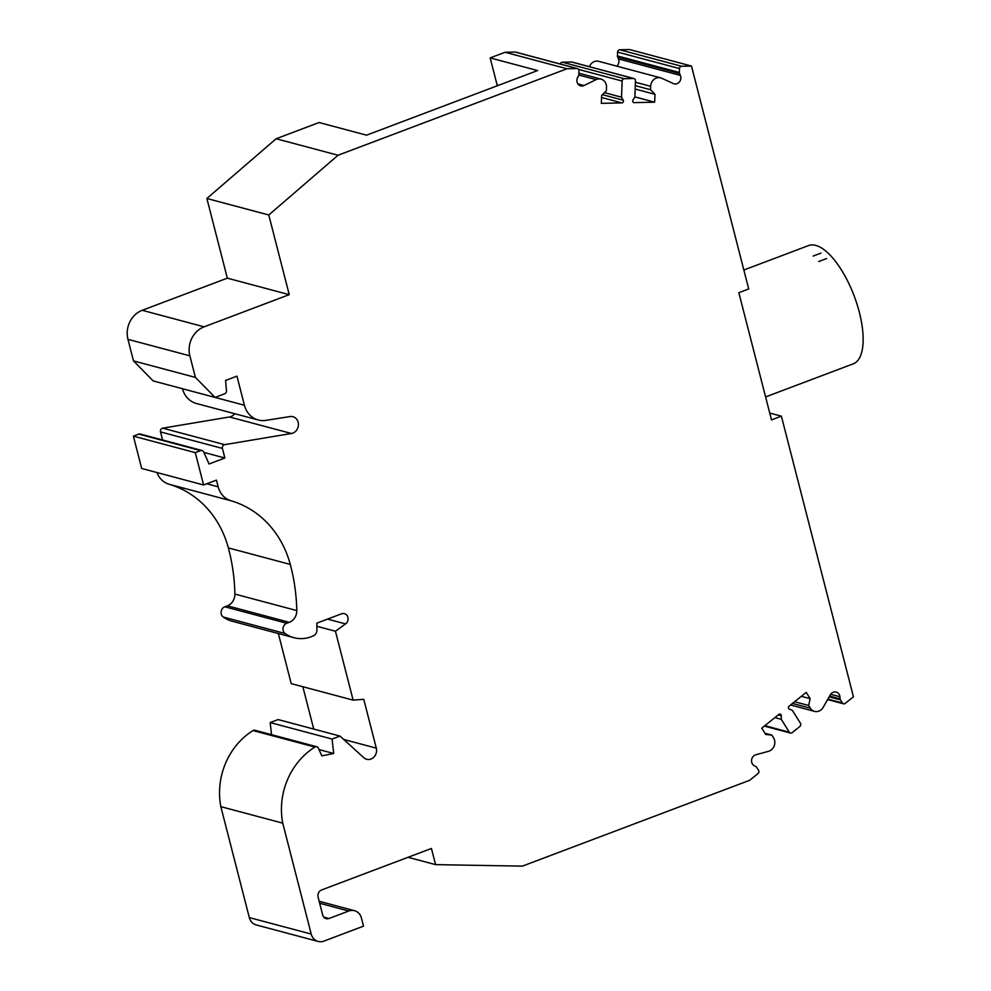 <?xml version="1.0" encoding="UTF-8"?>
<svg xmlns="http://www.w3.org/2000/svg" width="991" height="991" viewBox="0 0 991 991"><rect width="100%" height="100%" fill="white"/><g stroke="black" fill="none" stroke-linecap="round" stroke-linejoin="round"><path stroke-width="1.49" d="M765.597 396.933L853.288 363.808A63.201 24.8 -110.7 0 0 856.98 304.076A63.201 24.8 -110.7 0 0 815.729 245.384A63.201 24.8 -110.7 0 0 808.619 245.545L743.857 270.01M338.055 155.24L268.784 214.985L206.871 198.485L276.142 138.74L338.055 155.24L567.001 68.763L576.985 68.54A2.304 2.032 -75.1 0 1 578.955 70.782L578.806 74.659A2.205 1.957 -75.1 0 1 578.558 75.675L577.58 77.645A5.859 5.19 -75.1 0 0 580.615 85.87A5.859 5.19 -75.1 0 0 583.984 85.523L596.111 79.639A8.622 7.631 -75.1 0 1 601.042 79.119A8.622 7.631 -75.1 0 1 606.517 87.282L606.393 90.701L601.624 95.47L601.326 103.349L621.852 102.903A1.722 1.524 -75.1 0 0 623.24 100.227L621.543 97.205L622.137 81.039A2.304 2.032 -75.1 0 1 624.28 78.723L633.509 78.512A2.304 2.032 -75.1 0 1 635.479 80.754L634.884 96.92L632.976 100.017A1.722 1.524 -75.1 0 0 634.166 102.63L654.679 102.184L654.977 94.318L650.542 89.735L650.666 86.316A8.622 7.631 -75.1 0 1 660.588 77.818A8.622 7.631 -75.1 0 1 661.666 78.215L673.372 83.578A5.859 5.19 -75.1 0 0 674.115 83.839A5.859 5.19 -75.1 0 0 679.578 81.72A5.859 5.19 -75.1 0 0 680.371 75.403L679.541 73.47A2.205 1.957 -75.1 0 1 679.355 72.467L679.504 68.59A2.304 2.032 -75.1 0 1 681.635 66.273L691.483 66.05L629.57 49.55L619.722 49.761A2.304 2.032 -75.1 0 0 617.591 52.089L617.443 55.967A2.205 1.957 -75.1 0 0 617.628 56.97L618.458 58.903A5.859 5.19 104.9 0 1 616.798 66.149M691.483 66.05L748.713 288.951L738.828 292.692L771.493 419.899L781.379 416.158L769.734 413.061M781.379 416.158L853.437 696.784L845.224 703.387A2.304 2.032 -75.1 0 1 842.375 702.953L840.442 699.857A2.205 1.957 -75.1 0 1 840.12 698.903L839.91 696.735L830.681 694.282M794.596 701.739L808.644 705.481L810.341 708.206A8.622 7.631 -75.1 0 0 814.54 711.377A8.622 7.631 -75.1 0 0 823.187 707.314L830.322 694.827A5.859 5.19 -75.1 0 1 836.206 692.065A5.859 5.19 -75.1 0 1 839.91 696.735M808.644 705.481L810.143 698.667L801.335 696.326M810.143 698.667L806.216 692.387L789.121 706.149A1.722 1.524 -75.1 0 0 789.369 709.122L792.391 710.361L800.443 723.257A2.304 2.032 -75.1 0 1 799.873 726.453L792.181 732.646A2.304 2.032 -75.1 0 1 789.332 732.2L781.267 719.305L774.888 717.608M781.267 719.305L781.255 715.663L778.282 714.87M764.928 733.253L771.84 735.099L765.684 734.455L761.757 728.174L778.852 714.412A1.722 1.524 -75.1 0 1 781.255 715.663M771.84 735.099L773.55 737.824A8.622 7.631 -75.1 0 1 768.558 751.289L755.823 754.795A5.859 5.19 -75.1 0 0 751.612 759.862A5.859 5.19 -75.1 0 0 754.238 765.696L755.96 766.65A2.205 1.957 -75.1 0 1 756.653 767.294L758.586 770.391A2.304 2.032 -75.1 0 1 758.004 773.587L749.692 780.289L522.406 866.134L435.582 864.635L408.057 857.302M435.582 864.635L431.432 848.469L321.666 889.93A5.748 5.091 -75.1 0 0 318.111 897.189L322.682 914.978A5.748 5.091 -75.1 0 0 326.138 918.657A5.748 5.091 -75.1 0 0 329 918.496L348.782 911.026A11.496 10.17 -75.1 0 1 354.505 910.704A11.496 10.17 -75.1 0 1 361.442 918.075L363.511 926.151L323.884 941.128A11.496 10.17 -75.1 0 1 318.161 941.45A11.496 10.17 -75.1 0 1 311.224 934.079L282.745 823.149L220.832 806.649L249.311 917.579A11.496 10.17 -75.1 0 0 256.248 924.95L318.161 941.45M282.745 823.149A67.797 60.042 -75.1 0 1 314.915 747.065A2.874 2.539 -75.1 0 1 316.81 746.756L254.898 730.256A2.874 2.539 104.9 0 0 253.015 730.565A67.797 60.042 104.9 0 0 220.832 806.649M316.81 746.756A2.874 2.539 -75.1 0 1 318.384 748.155L321.827 755.873L333.694 753.482L319.015 749.568M268.784 214.985L289.236 294.661L204.121 326.819A22.979 20.353 -75.1 0 0 189.876 355.843L195.413 377.41L215.084 397.416L224.623 393.811A2.874 2.539 -75.1 0 0 226.481 390.665L225.576 380.445L236.948 376.146L244.418 405.245A22.979 20.353 -75.1 0 0 258.267 419.986A22.979 20.353 -75.1 0 0 265.848 420.37L290.09 416.554A8.622 7.631 -75.1 0 1 292.927 416.691A8.622 7.631 -75.1 0 1 298.378 425.374A8.622 7.631 -75.1 0 1 291.404 433.488L224.647 444.662A2.874 2.539 -75.1 0 0 222.418 448.415L224.87 458.015L209.051 463.986L203.675 451.908A2.874 2.539 -75.1 0 0 200.665 450.608L195.289 452.639L203.589 484.971L216.447 480.115L218.169 486.804A21.951 19.436 -75.1 0 0 231.014 500.765A101.701 90.057 -75.1 0 1 290.276 564.424A183.298 162.313 -75.1 0 1 296.792 610.567A11.496 10.17 -75.1 0 1 289.298 622.311L286.721 623.277A5.748 5.091 -75.1 0 0 283.054 628.046A5.748 5.091 -75.1 0 0 285.148 633.522A34.474 30.523 -75.1 0 0 294.005 637.708A34.474 30.523 -75.1 0 0 313.565 635.727A5.748 5.091 -75.1 0 0 316.909 630.09L316.847 623.141L341.561 613.801A5.748 5.091 -75.1 0 1 344.434 613.64A5.748 5.091 -75.1 0 1 348.052 618.161A5.748 5.091 -75.1 0 1 345.562 623.909L335.441 631.242L353.13 700.129L363.759 699.287L376.307 748.143A8.622 7.631 -75.1 0 1 374.276 756.678A8.622 7.631 -75.1 0 1 366.67 759.279A8.622 7.631 -75.1 0 1 363.796 757.706L340.012 736.078L332.096 739.063L270.184 722.563L271.522 734.69M332.096 739.063L333.694 753.482M340.012 736.078L278.099 719.565L270.184 722.563M302.862 686.738L313.726 729.066M353.13 700.129L291.218 683.629L278.347 633.534M335.441 631.242L316.872 626.3M156.962 472.546A21.951 19.436 104.9 0 0 169.102 484.265A101.701 90.057 -75.1 0 1 228.364 547.912A183.298 162.313 -75.1 0 1 234.879 594.067A11.496 10.17 -75.1 0 1 227.385 605.811L224.808 606.777A5.748 5.091 104.9 0 0 221.142 611.546A5.748 5.091 104.9 0 0 223.248 617.021A34.474 30.523 104.9 0 0 232.092 621.196L294.005 637.708M203.589 484.971L141.676 468.47L133.376 436.127L195.289 452.639M202.09 450.521L140.177 434.021A2.874 2.539 104.9 0 0 138.752 434.095L133.376 436.127M224.87 458.015L203.898 452.416M234.644 413.681A8.622 7.631 -75.1 0 1 229.491 416.976L162.747 428.162A2.874 2.539 104.9 0 0 160.505 431.915L162.574 439.992M182.493 388.732L182.505 388.745A22.979 20.353 104.9 0 0 196.354 403.473L258.267 419.986M215.084 397.416L153.171 380.916L133.5 360.91L195.413 377.41M289.236 294.661L227.335 278.161L142.208 310.307A22.979 20.353 104.9 0 0 127.963 339.343L133.5 360.91M206.871 198.485L227.335 278.161M276.142 138.74L319.077 122.525L366.546 135.172L537.618 70.547L490.161 57.899L497.073 84.854L496.578 86.056M497.073 84.854L498.659 85.276M567.001 68.763L505.088 52.263L515.072 52.04A2.304 2.032 -75.1 0 1 515.58 52.102L577.493 68.602M621.543 97.205L604.436 92.646M560.299 64.019A2.304 2.032 -75.1 0 1 562.368 62.21L571.596 62.012A2.304 2.032 -75.1 0 1 572.104 62.074L634.017 78.574M654.679 102.184L634.884 96.907M654.977 94.318L635.181 89.041M650.542 89.735L635.305 85.672M589.41 66.682A8.622 7.631 -75.1 0 1 598.675 61.318L660.588 77.818M490.161 57.899L505.088 52.263M826.63 258.552L818.715 261.537M821.031 253.089L813.115 256.087A63.201 24.8 69.3 0 0 813.115 256.074L813.115 256.087M842.375 702.953L827.894 699.089M840.442 699.857L829.17 696.846M840.12 698.903L829.591 696.103M810.341 708.206L792.478 703.449M789.332 732.2L764.854 725.672M311.224 934.079L249.311 917.579M314.915 747.065L253.015 730.565M376.307 748.143L343.741 739.472M345.562 623.909L327.525 619.102M285.148 633.522L223.248 617.021M286.721 623.277L224.808 606.777M289.298 622.311L227.385 605.811M296.792 610.567L234.879 594.067M290.276 564.424L228.364 547.912M231.014 500.765L169.102 484.265M218.169 486.804L206.785 483.769M200.665 450.608L138.752 434.095M222.418 448.415L160.505 431.915M224.647 444.662L162.747 428.162M291.404 433.488L229.491 416.976M244.418 405.245L182.505 388.745M189.876 355.843L127.963 339.343M204.121 326.819L142.208 310.307M329 918.496L323.735 917.096M348.782 911.026L319.672 903.259M576.985 68.54L515.072 52.04M583.984 85.523L577.877 83.901M596.111 79.639L578.769 75.019M621.852 102.903L601.549 97.49M623.24 100.227L602.417 94.678M622.137 81.039L578.595 69.432M624.28 78.723L562.368 62.21M633.509 78.512L571.596 62.012M634.166 102.63L633.422 102.445M650.666 86.316L635.429 82.253M680.371 75.403L618.458 58.903M679.541 73.47L617.628 56.97M679.355 72.467L617.443 55.967M679.504 68.59L617.591 52.089M681.635 66.273L619.722 49.761M843.49 703.796L827.621 699.559M814.54 711.377L790.558 704.985M790.446 733.043L764.346 726.093M354.505 910.704L319.164 901.277M601.042 79.119L578.868 73.21"/></g></svg>
